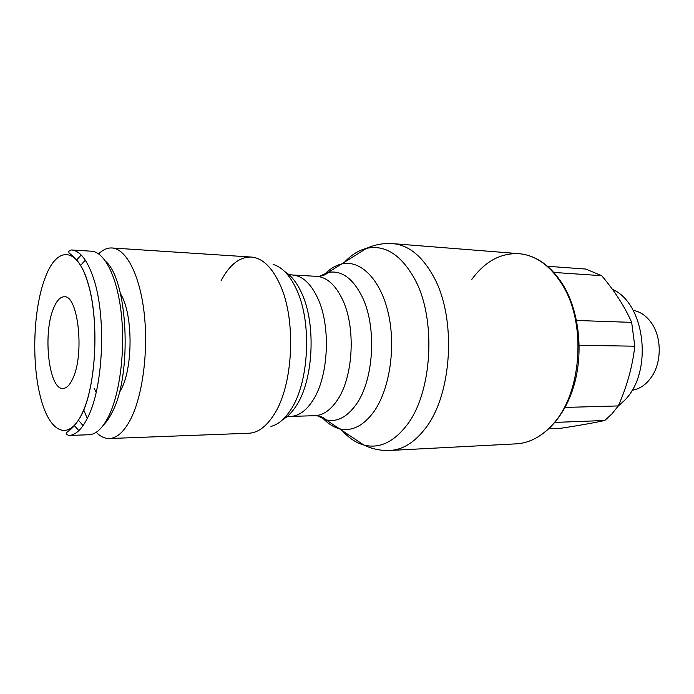 <?xml version="1.0" encoding="UTF-8"?>
<svg xmlns="http://www.w3.org/2000/svg" width="694" height="694" viewBox="0 0 694 694"><rect width="100%" height="100%" fill="white"/><g stroke="black" fill="none" stroke-linecap="round" stroke-linejoin="round"><path stroke-width="1.04" d="M83.696 409.868L87.236 418.551M96.223 432.275C100.378 436.561 104.759 438.651 109.374 438.539C117.095 438.166 124.243 431.607 130.819 418.846C142.799 395.138 148.568 350.444 144.092 312.439C139.659 274.356 125.996 248.678 111.951 247.975C107.336 247.741 102.903 249.701 98.626 253.874M555.009 422.403L604.795 420.486C592.997 423.028 578.57 425.587 561.515 428.172L549.084 428.701M604.795 420.486L611.891 413.919L618.285 405.929L565.081 407.421M618.042 406.276L624.513 400.412C653.34 372.201 645.377 303.417 612.403 289.337M632.034 390.262C637.907 389.403 643.208 386.489 647.927 381.527L651.388 377.18C661.538 362.858 661.868 338.542 652.1 323.942C646.981 316.247 640.657 311.719 633.11 310.348M74.301 425.587L78.847 430.636M88.858 434.748L88.997 434.748C96.188 434.418 102.842 428.051 108.958 415.663C120.045 392.752 125.362 349.724 121.233 313.159C117.13 276.542 104.499 251.827 91.478 251.211L91.339 251.211M78.439 420.191L83.063 425.639M103.562 424.919C106.729 421.831 109.678 417.441 112.428 411.759C132.415 374.109 127.861 280.246 105.766 261.43M120.47 293.736C132.736 312.586 133.378 365.747 121.519 388.657L119.134 393.021M96.171 392.318L94.072 388.128M53.447 308.552C56.552 300.771 60.152 296.841 64.256 296.78C78.075 294.82 84.694 353.593 72.965 378.178C69.973 384.91 66.659 388.336 63.024 388.458C48.918 389.941 42.586 334.014 53.447 308.552M85.293 260.163L80.53 265.472M81.224 255.045L76.531 259.972M553.855 272.43L601.672 275.692C614.658 290.951 624.661 306.514 631.67 322.372L576.549 320.472M601.672 275.692L585.797 269.055L547.575 266.296M579.23 345.282L634.793 346.202C632.503 366.397 627.003 386.306 618.285 405.929M634.793 346.202L631.67 322.372M109.374 438.539L248.816 433.238C257.864 432.822 266.201 426.706 273.818 414.891C293.18 385.951 296.546 320.585 280.255 285.113C272.204 267.337 262.523 257.986 251.202 257.04L251.202 257.04C239.499 256.867 229.445 264.813 221.022 280.862M270.938 426.428C278.121 424.589 284.714 419.055 290.708 409.85C309.004 382.958 312.153 322.814 296.754 289.953C290.239 275.648 282.363 267.147 273.132 264.44M282.805 419.566C287.594 416.842 292.018 412.357 296.06 406.094C313.384 380.711 316.343 324.332 301.786 293.371C297.049 282.883 291.393 275.631 284.8 271.623M286.726 416.877L290.586 416.4C298.507 416.088 305.75 411.048 312.317 401.262C328.531 377.883 331.272 326.449 317.644 297.995C310.738 283.421 302.358 275.761 292.495 274.998L288.643 274.416M317.47 415.836L326.119 419.887C323.421 417.129 319.639 415.741 314.755 415.706L314.755 415.706C322.823 415.385 330.205 410.414 336.894 400.776C353.393 377.727 356.161 327.091 342.272 299.045C335.237 284.687 326.692 277.114 316.638 276.342L292.495 274.998M321.816 416.99C327.152 423.132 333.016 427.053 339.427 428.753L326.119 419.887C336.885 422.351 346.835 417.302 355.979 404.732C374.057 380.225 377.085 325.98 361.834 296.078C352.439 277.904 341.205 270.035 328.115 272.473L319.353 276.29M340.962 429.092C347.772 437.341 355.397 442.651 363.829 445.019L339.427 428.753C351.685 431.677 363.066 426.133 373.563 412.132C389.568 390.019 396.153 347.494 388.345 313.462C380.624 279.344 360.446 259.469 341.648 263.972L341.648 263.972C335.202 265.498 329.225 269.255 323.734 275.249M563.06 284.904C579.412 311.693 583.845 353.42 573.496 387.079C563.155 420.711 539.837 442.642 516.31 443.848L390.123 450.458C380.85 450.848 372.088 449.035 363.829 445.019L363.829 445.019C378.95 448.871 393.09 442.494 406.268 425.899C432.405 393.498 436.83 318.884 414.587 278.841C400.932 254.594 384.901 244.435 366.484 248.365L366.484 248.365C357.991 250.508 350.227 255.609 343.192 263.668M390.123 450.458C402.503 449.755 413.936 442.789 424.433 429.577C452.332 395.892 457.051 317.809 433.264 276.073C421.969 255.878 408.514 245.069 392.917 243.646L518.878 253.657C500.539 252.928 484.872 261.499 471.868 279.37M516.31 443.848C529.487 443.093 541.606 436.63 552.667 424.459C582.066 393.411 586.855 322.25 561.715 283.829C549.761 265.221 535.482 255.158 518.878 253.657C535.855 255.253 550.411 265.386 562.539 284.046M88.997 434.748L68.992 435.459C75.967 435.129 82.43 428.71 88.372 416.192C103.371 385.717 106.234 316.533 93.82 279.257C87.661 260.493 80.218 250.725 71.491 249.961L91.478 251.211M40.547 397.306C49.387 432.683 68.801 442.72 82.577 412.462C96.527 382.758 99.155 318.416 87.713 282.371C76.644 245.398 56.188 246.726 44.98 278.355C33.312 308.795 31.377 362.615 40.547 397.306M314.755 415.706L290.586 416.4M392.917 243.646C383.661 242.995 374.847 244.574 366.484 248.365L328.115 272.473C325.347 275.154 321.522 276.446 316.638 276.342M68.992 435.459C66.667 434.635 65.861 433.681 66.563 432.57L69.955 429.881C73.191 427.608 76.939 422.863 81.189 415.654C96.206 387.243 99.684 319.787 87.765 282.241C81.371 259.86 69.816 253.761 69.417 253.336C68.116 251.749 68.801 250.629 71.491 249.961M251.202 257.04L111.951 247.975"/></g></svg>
